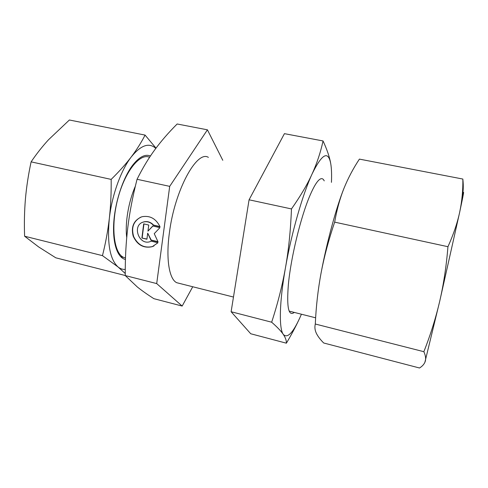 <?xml version="1.0" encoding="UTF-8"?>
<svg xmlns="http://www.w3.org/2000/svg" width="488" height="488" viewBox="0 0 488 488"><rect width="100%" height="100%" fill="white"/><g stroke="black" fill="none" stroke-linecap="round" stroke-linejoin="round"><path stroke-width="0.73" d="M208.388 157.374C196.975 149.822 174.722 190.064 169.403 232.727C165.755 259.006 169.232 279.24 176.711 282.704L179.785 283.479M157.929 242.774L152.232 246.69C143.588 248.508 137.232 244.976 133.163 236.101C130.876 226.645 133.791 220.192 141.91 216.745C149.956 215.275 156.001 218.612 160.046 226.761L153.317 225.194C150.426 222.18 147.144 221.125 143.46 222.028C131.644 225.029 138.86 245.861 150.206 241.597L151.243 241.176L157.929 242.774M140.794 217.123C133.395 221.235 131.04 227.768 133.724 236.735C137.958 245.098 144.216 248.374 152.494 246.556L153.982 245.946M142.734 222.278L143.734 221.912C147.413 221.009 150.694 222.064 153.58 225.078L159.966 226.566M141.892 238.028L143.685 223.864L148.736 225.047L147.956 231.141L152.793 225.993L159.924 227.658L154.238 233.667L158.045 241.889L150.951 240.194L147.693 233.166L146.918 239.23L141.892 238.028L146.943 239.047M147.693 233.166L151.219 240.066L157.941 241.676M152.921 226.023L147.956 231.141M143.936 223.925L142.161 237.906M192.736 286.755L182.164 306.061L156.703 283.589L169.696 186.361L207.424 129.82L222.784 160.296M182.164 306.061L153.866 298.674C147.333 294.471 141.831 290.586 137.354 287.005L125.251 275.567L156.703 283.589M169.696 186.361L137.055 179.279C132.663 196.548 129.582 212.597 127.807 227.426C125.989 242.286 125.135 258.335 125.251 275.567M207.424 129.82L177.156 123.989C168.5 132.638 161.052 141.227 154.818 149.743C148.584 158.191 142.667 168.037 137.055 179.279M149.596 157.276L149.499 157.24C139.934 152.872 124.885 171.422 117.785 198.884C110.562 226.304 113.826 253.345 123.61 257.365L125.489 257.975M461.983 197.884C464.741 187.209 463.99 191.918 459.726 211.999L439.749 301.102L424.859 362.425M321.061 273.066C326.856 242.072 336.397 207.089 343.961 188.362C339.91 198.555 336.805 209.816 334.658 222.138C328.747 239.535 324.215 256.511 321.061 273.066C317.987 289.659 316.065 306.641 315.303 324.02C314.546 327.058 314.882 330.12 316.309 333.2C317.81 336.311 320.274 339.575 323.709 342.997L419.515 368.001C422.492 366.165 424.407 363.938 425.268 361.327C426.048 358.704 425.573 355.496 423.852 351.695C430.434 335.091 435.735 318.225 439.749 301.102C443.671 283.961 446.404 265.832 447.947 246.708C453.431 234.576 457.36 223.004 459.726 211.999C462.008 200.952 463.051 189.966 462.837 179.047C463.618 186.056 463.332 192.327 461.983 197.866M462.837 179.047L359.406 159.112C353.251 168.409 348.103 178.163 343.961 188.362M334.658 222.138L447.947 246.708M315.303 324.02L423.852 351.695M125.44 259.457C117.474 257.884 112.368 243.183 113.765 222.455C115.138 201.757 123.031 177.961 132.455 165.469C139.092 156.959 145.082 153.799 150.444 155.995M155.825 148.382C149.06 142.258 140.861 145.125 131.235 156.977C120.963 170.233 111.88 195.377 109.312 218.6C110.715 206.156 111.337 193.089 111.166 179.401C119.041 171.672 125.733 164.194 131.235 156.977C136.695 149.743 141.306 142.441 145.076 135.091L69.381 119.999L48.55 139.714C42.322 146.51 36.508 153.891 31.11 161.857C28.395 174.484 26.505 186.843 25.431 198.933C24.412 211.048 24.138 223.48 24.607 236.222L38.637 246.928L55.797 257.81L125.251 275.513M145.076 135.091L156.001 148.138M125.245 273.5L118.053 266.966C120.255 268.742 122.653 269.559 125.257 269.425M118.053 266.966L102.468 255.645C105.561 243.384 107.842 231.037 109.312 218.6C107.024 243.427 109.94 259.543 118.053 266.966M111.166 179.401L31.11 161.857M102.468 255.645L24.607 236.222M294.294 312.418C288.591 316.706 286.602 307.611 288.323 285.114C290.665 258.347 300.834 216.452 310.032 195.334C313.943 186.257 317.273 180.871 320.024 179.175C321.83 178.114 323.227 178.687 324.227 180.883M331.444 182.347C331.779 174.612 331.547 168.391 330.748 163.687C328.241 150.304 322.025 153.726 312.1 173.941C316.913 163.407 320.561 152.402 323.05 140.947C327.131 149.792 329.693 157.374 330.748 163.687M298.272 321.116C295.069 327.863 291.11 335.219 286.389 343.192C286.493 340.539 285.456 337.611 283.284 334.39C287.621 338.995 293.666 332.273 301.425 314.217M285.486 267.625C288.609 250.137 290.604 230.574 291.47 208.937C300.504 196.072 307.385 184.409 312.1 173.941C302.676 194.2 291.495 233.069 285.486 267.625C279.301 302.42 278.874 328.564 283.284 334.39C281.179 331.224 277.306 327.161 271.663 322.208C277.794 303.377 282.399 285.181 285.486 267.625M291.47 208.937L249.069 199.799L231.117 311.734L250.734 333.755L286.389 343.192M271.663 322.208L231.117 311.734M323.05 140.947L284.425 133.657L249.069 199.799M135.347 186.209C128.46 201.849 124.873 223.467 126.734 237.583M315.644 317.81L289.207 311.13M233.471 297.046L176.711 282.704M120.567 256.609L123.61 257.365"/></g></svg>
